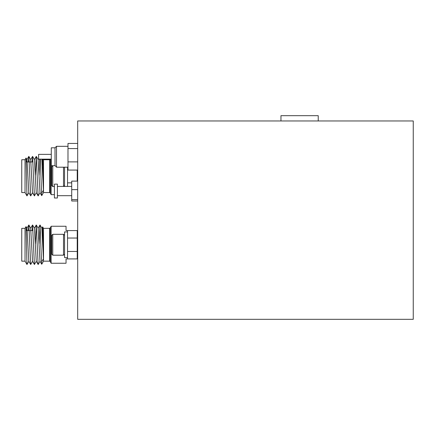 <?xml version="1.0" encoding="UTF-8"?>
<svg xmlns="http://www.w3.org/2000/svg" width="435" height="435" viewBox="0 0 435 435"><rect width="100%" height="100%" fill="white"/><g stroke="black" fill="none" stroke-linecap="round" stroke-linejoin="round"><path stroke-width="0.65" d="M413.25 120.963L413.25 319.323L77.68 319.323L77.68 120.963L413.25 120.963M57.393 184.652L57.393 184.125L54.413 184.125L54.413 197.996L57.393 197.996L57.393 184.652M77.68 201.008L71.715 201.008L71.715 181.112L77.68 181.112M77.68 189.644L71.715 189.644M77.68 199.594L71.715 199.594M51.129 159.145L51.129 194.641L54.413 194.641M43.505 159.737L43.505 192.553L49.628 192.553L49.628 159.737L43.505 159.737L43.163 159.145M42.385 164.995L42.559 159.145M42.739 159.145L43.429 190.367L41.564 193.145L41.727 195.636L43.505 192.553M25.029 192.553L21.75 192.553L21.75 159.737L25.029 159.737L25.029 192.553L26.97 195.908L28.868 192.651M26.97 195.908L26.04 157.997L27.003 159.64L28.802 192.651L30.7 195.908L32.592 192.651M26.649 161.978L27.003 159.64M32.098 161.978L32.538 156.404L30.667 159.64L32.533 192.651L34.425 195.908L36.322 192.651M35.387 175.251L36.263 156.404L34.398 159.64L36.257 192.651L38.155 195.908L40.053 192.651M38.601 158.808L38.122 159.64L39.987 192.651L41.711 195.636M42.141 159.145L41.852 159.64L43.429 190.367M28.373 161.978L28.862 156.404L30.673 195.886M32.538 156.404L34.403 195.886M36.263 156.404L38.128 195.886M39.117 175.251L39.705 159.145M40.335 159.145L41.564 193.145M77.229 180.987L77.229 170.074M71.715 182.858L67.539 182.858L67.539 186.436L67.539 167.198L67.539 169.433L67.985 169.433M42.385 233.6L42.641 226.88L43.505 228.348L43.505 261.158L49.628 261.158L50.291 261.571L50.291 227.935L51.129 226.26L51.129 263.246L66.044 263.246L66.044 258.917L67.539 258.917L67.539 251.463L77.229 251.463L77.229 230.583L67.539 230.583L67.539 238.037L77.229 238.037M42.657 226.88L43.429 258.972L41.564 261.75L41.727 264.241L43.505 261.158M25.029 261.158L21.75 261.158L21.75 228.348L25.029 228.348L25.029 261.158L26.97 264.513L28.868 261.256M26.97 264.513L26.04 226.602L27.003 228.244L28.802 261.256L30.7 264.513L32.592 261.256M51.129 226.26L66.044 226.26L66.044 230.583L67.539 230.583M26.649 230.583L27.003 228.244M32.098 230.583L32.538 225.009L30.667 228.244L32.533 261.256L34.425 264.513L36.322 261.256M35.387 243.856L36.263 225.009L34.398 228.244L36.257 261.256L38.155 264.513L40.053 261.256M39.117 243.856L39.993 225.009L38.122 228.244L39.987 261.256L41.711 264.241M42.641 226.88L41.852 228.244L43.429 258.972M28.373 230.583L28.862 225.009L30.673 264.491M32.538 225.009L34.403 264.491M36.263 225.009L38.128 264.491M39.993 225.009L41.564 261.75M67.539 258.917L77.229 258.917L77.229 251.463M55.011 148.487L55.011 147.808L51.281 147.808L51.281 165.708L55.011 165.708L55.011 148.487M51.281 159.145L38.601 159.145L38.601 154.371L51.281 154.371M77.68 170.074L67.985 170.074L67.985 143.441L77.68 143.441M77.68 148.569L67.985 148.569M77.68 161.885L67.985 161.885M64.554 186.436L64.554 167.198M64.554 257.574L67.539 257.574L67.539 231.926L64.554 231.926L64.554 257.574M63.51 186.436L63.51 167.198M52.771 186.588L51.727 185.544L51.727 166.752L52.771 165.708L52.771 186.588L54.413 186.588M77.68 171.733L77.229 170.884M77.577 181.112L77.229 176.528M52.771 255.193L51.727 254.149L51.727 235.357L52.771 234.313L52.771 255.193L63.51 255.193L63.51 234.313L64.554 235.357M77.68 240.337L77.229 239.495M77.68 251.164L77.229 249.592M77.68 250.511L77.229 245.133M318.235 120.963L318.219 115.677L280.961 115.677L280.95 120.963M50.384 159.145L50.291 192.961L49.628 192.553M49.628 261.158L49.628 228.348L43.505 228.348M55.011 147.808L56.501 146.318L67.985 146.318L56.501 146.318L56.501 167.198L55.201 165.708M71.715 186.436L57.393 186.436M71.715 195.685L57.393 195.685M25.029 159.737L26.04 157.997M26.937 159.64L28.808 156.404M28.862 156.404L30.733 159.64M32.587 156.404L34.457 159.64M36.317 156.404L38.188 159.64M41.63 159.145L41.918 159.64M32.935 161.978L26.247 161.978M50.291 192.961L51.129 194.641M50.291 159.33L49.628 159.737M25.029 228.348L26.04 226.602M77.68 233.568L77.229 233.568M26.937 228.244L28.808 225.009M28.862 225.009L30.733 228.244M32.587 225.009L34.457 228.244M36.317 225.009L38.188 228.244M40.047 225.009L41.918 228.244M77.68 255.938L77.229 255.938M32.935 230.583L26.247 230.583M50.291 261.571L51.129 263.246M50.291 227.935L49.628 228.348M67.985 167.198L56.501 167.198M64.554 185.544L63.657 186.436M52.771 234.313L63.51 234.313M77.229 250.674L77.495 251.125M64.554 254.149L63.51 255.193"/></g></svg>
